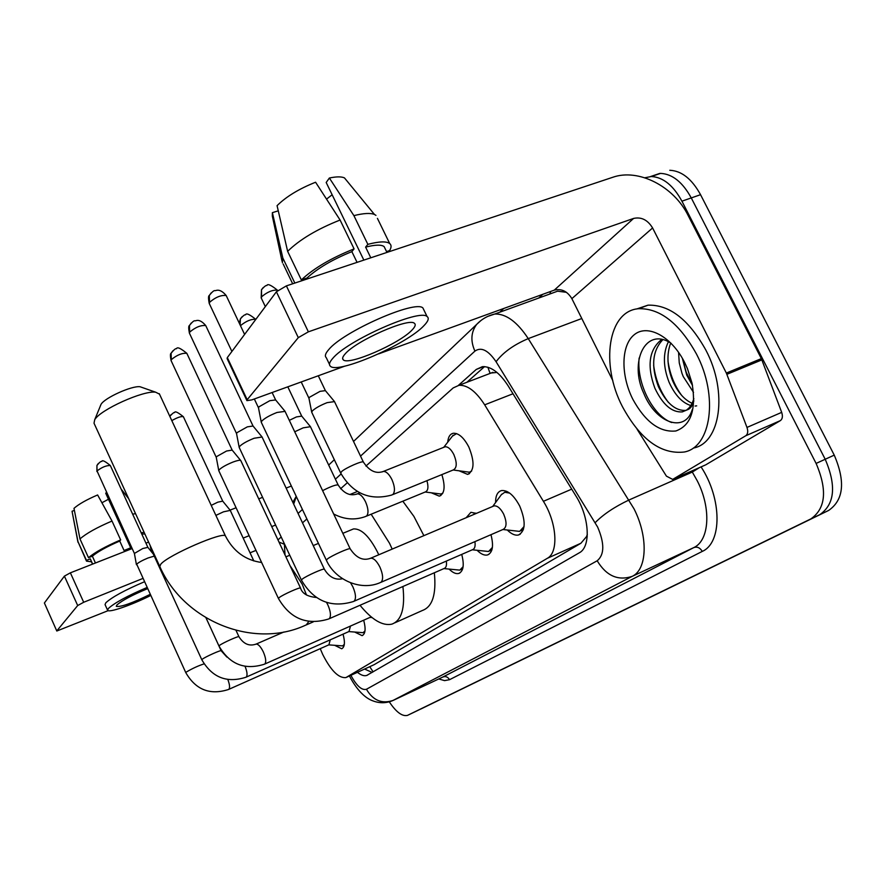 <?xml version="1.0" encoding="UTF-8"?>
<svg xmlns="http://www.w3.org/2000/svg" width="886" height="886" viewBox="0 0 886 886"><rect width="100%" height="100%" fill="white"/><g stroke="black" fill="none" stroke-linecap="round" stroke-linejoin="round"><path stroke-width="1.33" d="M447.729 442.18C448.183 436.909 450.066 433.93 453.355 433.254C458.738 433.066 463.899 437.662 468.838 447.031C474.785 461.805 474.375 470.92 467.598 474.387L459.147 470.831M495.584 502.517C495.551 495.662 497.544 491.675 501.565 490.556C507.877 490.069 513.924 495.252 519.728 506.105C526.007 521.455 525.586 531.079 518.465 535C515.098 535.709 511.399 534.07 507.346 530.061M466.18 517.701L470.898 512.318L476.347 513.393M320.245 648.663L322.681 654.389C330.855 670.536 338.596 678.277 345.894 677.591L547.315 558.313C558.778 552.499 556.984 522.862 543.406 501.31L484.675 404.836C476.07 391.424 467.509 384.901 459.003 385.288L453.189 387.924L365.929 466.069M587.329 534.502L586.466 536.683L587.241 536.185M496.968 372.441L489.98 373.117L487.887 367.236M346.825 677.17L374.136 664.677L580.906 543.251L586.466 536.683M284.362 543.716L285.015 554.946M347.157 482.87L340.567 488.773M306.888 518.93L302.514 522.851M441.859 474.597C445.514 486.647 444.65 493.823 439.268 496.138L431.46 492.86M363.703 620.3C365.973 628.916 365.431 634.033 362.075 635.639L354.821 632.117M461.728 554.392C464.452 565.024 463.444 571.381 458.704 573.475C455.902 574.128 452.724 572.677 449.18 569.155M490.966 534.679C493.845 545.953 492.682 552.72 487.455 554.968C484.387 555.655 480.965 554.115 477.177 550.361M343.048 634.154C345.23 642.383 344.765 647.256 341.653 648.762L334.853 645.396M659.815 173.412L650.59 176.535L660.557 173.39C672.341 173.955 682.585 182.128 691.268 197.921L825.209 459.269C836.55 485.794 834.745 504.267 819.783 514.666L414.238 712.167M669.783 170.278C681.622 170.81 691.877 178.95 700.549 194.687L834.247 455.127C845.554 481.574 843.693 500.014 828.654 510.436L420.761 709.055L819.783 514.666C834.745 504.267 836.55 485.794 825.209 459.269L691.268 197.921C682.585 182.128 672.341 173.955 660.557 173.39L651.265 176.524C663.016 177.111 673.238 185.329 681.932 201.177L816.106 463.422C827.491 490.047 825.741 508.542 810.856 518.908L407.494 715.379C402.244 716.663 396.175 712.145 389.286 701.845M357.435 672.319C361.045 675.21 364.135 676.262 366.715 675.453L579.211 552.864C591.051 547.005 589.578 517.424 575.911 495.961L508.11 385.809C499.571 372.641 490.988 366.261 482.383 366.671L476.269 369.429L458.405 385.377M372.142 672.43L364.578 669.052M644.82 177.776L651.265 176.524M499.748 312.215L503.724 308.483M466.911 382.265L484.564 366.616M56.804 631.02L44.389 602.989L56.804 631.02L108.158 610.653M64.401 576.133L70.382 572.832L83.694 602.27L77.691 605.537L64.401 576.133L44.389 602.989M291.372 486.037L286.134 488.097M262.599 497.334L258.723 498.862M236.086 507.756L230.05 510.126M148.604 542.11L145.946 543.151M132.158 548.567L70.382 572.832M77.691 605.537L56.881 630.799M250.04 552.82L255.988 550.394M83.694 602.27L142.735 578.514M243.174 538.09L249.121 535.698M271.736 526.594L275.601 525.044M278.99 542.077L284.306 544.237M147.408 588.747C132.213 595.06 122.035 600.475 116.874 605.016L116.287 606.345C120.651 607.242 131.892 603.277 150.022 594.451M101.923 502.75L108.48 499.25M144.894 534.025L141.738 533.981M131.649 547.448L124.051 550.483L119.743 541.047C106.94 546.596 97.814 551.646 92.354 556.186L88.5 557.693L79.984 538.932L73.992 508.342C78.743 504.145 86.618 499.682 97.615 494.964L112.013 521.034L120.651 539.917L119.743 541.047M95.444 562.987L92.354 556.186M144.252 581.847C124.738 590.176 111.924 597.164 105.811 602.801L105.057 604.606L107.616 610.244C108.38 613.123 131.427 605.171 150.531 595.569M146.866 587.562C127.351 595.913 114.527 602.89 108.38 608.472L107.616 610.244M144.097 532.298L141.228 532.863M120.651 539.917C105.456 546.463 94.736 552.388 88.5 557.693M135.536 513.647L132.645 514.157M112.013 521.034C96.818 527.524 86.141 533.494 79.984 538.932M106.431 492.328L105.744 493.292L130.696 547.814M74.391 510.38L72.043 511.255L77.99 541.689L86.463 560.362L90.294 558.867L92.665 564.083M90.294 558.867L92.487 564.149M86.463 560.362L86.496 561.148L91.402 561.779M77.99 541.689L86.496 561.148M72.043 511.255L77.946 542.199M696.485 354.046C718.712 396.153 711.115 447.308 684.247 452.015C660.912 454.629 640.29 439.5 622.415 406.619C600.354 364.567 607.785 310.842 638.684 308.705C660.114 308.195 679.385 323.301 696.485 354.046M636.646 308.993L648.031 305.161C669.561 304.585 688.865 319.613 705.943 350.247C728.137 392.199 720.362 443.288 693.361 448.061M671.211 343.369C645.396 326.126 628.916 362.141 643.823 393.473C656.039 423.741 685.454 433.243 692.331 409.432M632.814 399.243C620.521 374.922 620.986 344.953 634.465 334.543C647.755 323.767 671.599 336.47 684.623 362.474L687.447 368.631L692.055 383.217C696.396 409.576 691.002 425.49 675.852 430.984C659.705 432.589 645.351 422.002 632.814 399.243M662.828 339.692C652.34 350.701 650.878 366.35 658.431 386.661C666.327 403.196 675.475 411.093 685.897 410.384L686.207 410.318M661.687 339.449C649.017 349.593 646.736 365.818 654.843 388.123C662.75 404.669 671.887 412.599 682.275 411.901L686.628 410.03L689.286 407.682L691.977 403.717L693.871 398.744M670.669 343.037C666.493 354.389 667.158 367.003 672.662 380.858C677.724 392.221 684.225 399.708 692.165 403.34M668.398 341.763C662.85 353.337 663.093 366.859 669.107 382.309C674.933 395.078 682.187 402.842 690.892 405.578M682.342 358.254L686.75 375.121L692.52 385.488M678.565 352.307L679.263 362.939L681.976 373.338L683.239 376.55L693.528 392.398M695.111 406.043L696.673 405.854M693.849 400.749C692.542 406.054 690.128 409.144 686.628 410.03M682.464 358.465L686.273 372.386L692.376 384.768M667.978 361.056C669.905 374.202 674.49 385.687 681.755 395.521M653.647 365.331C655.507 379.562 660.424 391.922 668.398 402.399M639.127 358.044C636.414 384.413 653.79 416.331 671.721 422.533M100.428 405.71L101.026 404.37C104.581 397.858 131.948 385.51 140.054 386.75L142.314 387.536M159.502 394.148L155.626 392.188C143.277 390.316 100.129 409.797 94.713 419.731L94.016 423.209L159.724 566.331M378.743 554.791L377.602 552.288C369.373 536.329 361.344 528.543 353.514 528.92L351.399 529.784M371.156 514.212L389.552 543.306L392.177 549.098M402.909 586.521C405.279 608.073 401.579 620.621 391.834 624.154C382.53 626.136 371.921 619.835 360.004 605.271M402.82 501.199L413.906 516.405L423.873 535.653M434.339 572.777C436.455 594.229 432.49 606.788 422.445 610.465L394.791 622.836M328.772 644.875L342.638 645.894L344.311 644.388M228.721 689.386L328.927 644.798L330.245 639.825M204.057 663.88C198.231 665.774 192.306 668.498 186.293 672.064L185.783 672.629L136.699 564.172C138.626 562.389 142.424 560.317 148.106 557.958L154.253 556.12M97.028 470.942L134.395 553.451L142.801 548.512L147.884 547.36L110.329 465.527C104.913 461.085 102.078 459.745 101.824 461.484C101.07 461.041 99.431 462.37 96.928 465.46L97.028 470.942C101.879 467.221 106.309 465.405 110.329 465.527M348.84 631.585L363.072 632.693L364.988 630.91M246.12 677.148L349.006 631.508L350.457 626.147M226.882 657.08L221.146 650.756C221.101 649.781 205.364 656.825 202.396 659.151L201.831 659.782L150.753 548.489L151.152 547.659M264.726 664.057L371.19 616.877M443.941 568.579L459.812 570.13L463.112 566.686M329.127 618.771L444.141 568.491C446.167 567.76 446.887 565.301 446.322 561.093M278.414 598.438L218.798 470.721L219.252 469.735C221.843 467.265 226.462 464.696 233.096 462.016C237.149 460.521 239.663 460 240.638 460.432L240.848 460.709M216.317 457.442L216.583 456.6L226.561 451.018L232.176 450.099M472.293 549.796L488.596 551.502L492.406 547.404M354.023 601.251L472.471 549.719C474.741 548.91 475.56 546.219 474.907 541.634M301.395 580.031L239.198 447.463L239.707 446.322C242.476 443.676 247.305 440.973 254.182 438.238L262.068 437.019M236.595 433.686L236.894 432.722L247.316 426.864L253.042 426.011M475.328 513.825L471.518 515.442M502.894 529.518L519.65 531.401L524.069 526.517M380.991 582.29L503.06 529.451C506.814 527.403 507.013 522.308 503.68 514.146C500.601 508.376 497.4 505.607 494.078 505.873L493.048 506.305M326.303 560.096L261.281 422.29L261.857 420.983C264.836 418.114 269.887 415.279 277.008 412.466L285.059 411.381M258.568 407.959L258.889 406.862L269.798 400.693L275.635 399.94M509.671 493.114L504.765 492.262L501.288 494.753M215.885 515.386L223.471 511.831L230.26 510.391M211.222 505.374L217.812 502.163L222.729 501.144M425.158 492.018L440.951 494.023L442.867 493.103M366.416 516.161L425.247 491.985C428.115 490.844 428.68 487.078 426.93 480.677M294.717 431.781L303.2 427.838L310.454 426.709M289.312 420.352L296.456 416.918L301.727 416.121M453.156 469.99L469.336 472.205L471.651 471.064M392.697 494.632L453.2 469.979C456.999 468.041 457.209 462.913 453.853 454.573C451.063 449.257 448.161 446.655 445.149 446.765L443.997 447.22M340.601 472.88L311.717 412.245L312.381 410.871C315.427 408.081 320.344 405.334 327.122 402.643L334.498 401.613M311.684 412.068L308.97 398.323L309.435 397.305L320.045 391.346L325.406 390.637M456.567 433.608L452.414 436.145M745.779 435.735C747.862 434.129 748.26 431.371 746.976 427.429L726.354 373.05L761.351 358.62L781.685 412.367C782.936 416.254 782.504 419.012 780.378 420.617L745.779 435.735L672.684 479.404L705.123 465.106M780.378 420.617L705.688 464.862M761.351 358.62L688.079 215.387C673.803 186.326 638.374 168.152 612.713 177.3L286.388 285.879L308.372 331.829L633.59 218.432C641.32 216.716 647.655 219.894 652.594 227.957L726.354 373.05M246.84 400.45L227.115 358.608L227.325 357.59L247.183 399.708L246.928 400.638L251.834 399.885L345.064 366.051M308.372 331.829L298.294 337.632L276.399 291.771L227.325 357.59M276.399 291.771L286.388 285.879M298.294 337.632L247.183 399.708M378.588 353.891L554.271 290.143C561.502 288.415 567.372 291.25 571.869 298.648L612.802 380.592M637.067 429.189L666.427 476.147L672.684 479.404M345.097 353.979C342.605 356.77 341.996 358.708 343.281 359.816C348.508 365.896 399.83 343.524 412.167 329.891C415.246 326.69 415.988 324.498 414.393 323.312C409.011 317.365 355.95 340.789 345.097 353.979M326.546 199.117L332.139 194.754M385.299 249.021L384.103 246.574C381.312 244.525 375.155 244.702 365.608 247.116L367.856 244.348L353.902 215.63L329.37 178.02L326.192 182.494L363.847 260.107M370.791 257.793L365.608 247.116M340.091 220.027C317.122 229.131 299.634 239.563 287.64 251.347L277.074 205.663C286.089 196.703 298.925 188.884 315.582 182.228L340.091 220.027L354.079 248.877L351.864 251.635L357.069 262.367M351.864 251.635C332.505 259.498 317.542 268.314 306.966 278.049L301.351 279.921L287.64 251.347M307.376 278.902L306.966 278.049M424.095 310.421L422.91 307.974C415.423 299.667 342.827 331.718 328.584 349.771C325.339 353.503 324.575 356.139 326.269 357.667L329.492 364.39M423.951 325.649C428.281 321.197 429.322 318.163 427.074 316.535C419.709 308.472 347.102 340.601 332.726 358.42C329.47 362.119 328.673 364.7 330.356 366.184C337.433 374.49 406.829 344.3 423.951 325.649M377.425 218.377L389.685 243.517C391.534 245.045 391.512 247.393 389.618 250.572L386.551 251.591M389.685 243.517C386.407 241.136 379.13 241.413 367.856 244.348M354.079 248.877C331.109 258.092 313.533 268.436 301.351 279.921M375.952 215.364L374.457 214.456C370.47 212.828 363.614 213.216 353.902 215.63M346.991 180.988L344.455 177.887C341.398 176.502 336.37 176.547 329.37 178.02M278.27 210.835L272.379 212.651L282.833 258.003L294.839 283.066M282.833 258.003L282.357 262.765M272.379 212.651L272.323 216.051L282.058 261.359M369.75 666.682L373.117 671.865M586.798 536.484L587.152 537.193M513.005 393.761L484.675 404.836M571.714 489.15L543.406 501.31M580.906 543.251L547.315 558.313M828.654 510.436L810.856 518.908M834.247 455.127L816.106 463.422M700.549 194.687L681.932 201.177M350.867 675.32C356.615 685.919 361.798 690.571 366.439 689.275L597.186 560.772C604.485 554.714 604.64 543.483 597.64 527.07L496.071 361.721C488.252 350.225 481.198 346.692 474.907 351.122L360.536 456.113M487.699 316.413L494.809 314.009C506.116 313.71 517.269 321.917 528.244 338.618L634.033 508.852C648.43 537.005 647.134 569.543 632.205 576.354L392.587 700.66C386.041 703.34 379.43 703.395 372.762 700.815C368.155 699.209 358.885 693.937 349.405 675.985M701.081 466.9C722.101 498.807 722.134 542.83 702.277 551.402L449.523 679.695C447.884 676.937 445.713 676.029 442.978 676.97L393.351 700.328C382.043 704.215 373.072 700.527 366.439 689.275M597.186 560.772C606.323 575.867 617.985 581.061 632.205 576.354L693.849 547.57C709.431 540.449 711.469 508.232 697.227 480.744L692.298 472.061L629.071 499.959C614.541 506.858 603.255 514.423 595.204 522.64M449.523 679.695L444.562 680.625L438.747 678.953M442.479 677.203L693.849 547.57C697.249 546.452 700.062 547.736 702.277 551.402M538.688 298.05L542.808 294.307M407.826 715.223L414.305 712.134M496.071 361.721C503.082 352.44 513.802 344.743 528.244 338.618L581.792 318.517M699.508 467.586L692.298 472.061L691.645 471.053M566.431 292.314L557.582 291.184L549.575 294.097M341.121 473.932L335.395 479.182M302.425 509.461L298.084 513.448M549.896 293.886L550.749 291.416M474.907 351.122C470.388 340.966 470.987 332.051 476.679 324.387L480.91 320.544M293.676 504.101L296.312 496.492M483.756 366.594L476.269 369.429M281.205 536.994L277.971 539.917M261.636 562.488C245.488 560.262 233.45 551.457 225.498 536.085C224.169 530.803 168.107 555.079 160.776 564.194L159.79 566.486C183.679 620.953 252.709 648.995 304.607 625.638L306.346 624.84L308.771 621.463M159.281 393.683L225.642 536.373M306.501 595.038L302.215 584.195L289.988 565.556M98.324 463.467L96.928 465.46L96.906 471.518M185.783 672.629C195.706 689.784 209.927 695.41 228.422 689.518L228.92 689.219C230.028 687.636 229.673 684.424 227.857 679.584M201.831 659.782C212.097 677.48 226.75 683.316 245.787 677.292L246.341 676.97C247.571 675.176 247.15 671.654 245.09 666.405M238.954 636.746L238.943 636.713C238.821 635.705 222.751 642.882 219.606 645.351L218.997 646.049C229.607 664.323 244.724 670.381 264.349 664.223L264.958 663.869C266.354 661.742 265.8 657.744 263.319 651.897C260.683 646.636 258.291 644.033 256.109 644.089L255.7 644.277M218.798 470.721L216.262 457.342L171.12 360.68L171.297 359.661C176.923 354.998 182.095 352.894 186.835 353.337L186.913 353.503M172.836 350.845L171.098 353.259L171.297 359.661M300.575 588.127L300.531 588.038C300.132 586.942 283.022 594.584 279.256 597.552L278.448 598.515C290.243 618.738 306.933 625.571 328.529 619.026L329.393 618.55C331.176 616.014 330.666 611.484 327.886 604.961L326.569 602.48M236.529 433.531L189.482 333.302L189.67 332.128C195.474 327.233 200.823 325.051 205.74 325.572L205.84 325.793M191.276 322.991L189.449 325.505L189.67 332.128M324.409 569.321L324.354 569.2C323.811 568.081 306.346 575.889 302.336 579.045L301.45 580.142C313.699 601.096 330.987 608.239 353.315 601.561L354.3 601.029C356.238 598.327 355.762 593.587 352.861 586.809L350.557 582.789M231.899 351.465L209.351 303.688L209.561 302.336C215.531 297.198 221.079 294.927 226.185 295.525L226.318 295.813M211.222 292.856L209.295 295.481L209.561 302.336M350.236 548.943L350.158 548.788C349.461 547.648 331.641 555.622 327.355 559L326.369 560.229C335.196 580.164 360.923 591.25 380.149 582.645L381.279 582.058C383.405 579.156 382.962 574.183 379.928 567.129C376.827 561.082 373.759 558.102 370.736 558.191L369.794 558.59M171.219 414.504L169.857 416.287C172.659 413.241 174.243 412.023 174.597 412.632C174.808 410.827 177.732 412.189 183.38 416.719L183.424 416.808M171.818 420.628C177.355 417.439 181.209 416.143 183.38 416.719L222.707 501.099M241.989 316.834L240.372 318.905L240.128 324.985M333.679 513.991C344.289 519.573 354.921 520.414 365.553 516.516L366.815 515.807C368.72 512.916 368.288 508.232 365.508 501.753C362.784 496.448 360.07 493.812 357.368 493.856L356.427 494.233M322.615 490.645C330.666 486.536 335.838 484.631 338.131 484.941L338.219 485.118M240.46 325.683C246.12 321.053 251.214 318.938 255.766 319.359L255.766 319.359C249.586 314.342 246.197 312.824 245.599 314.818C244.868 314.386 243.118 315.748 240.372 318.905L239.286 323.191M265.335 306.622L261.315 298.172L261.58 296.799C267.373 291.926 272.655 289.722 277.418 290.187L277.562 290.486M263.175 287.596L261.481 289.755L261.58 296.799M363.47 462.259L363.36 462.027C362.396 460.543 345.75 467.83 341.653 471.529L340.7 473.091C352.772 493.613 369.761 500.933 391.678 495.052L393.129 494.266C395.211 491.176 394.802 486.259 391.9 479.525C389.098 474.099 386.263 471.396 383.372 471.43L382.265 471.884M633.59 218.432L554.271 290.143M652.594 227.957L571.869 298.648M761.905 359.86L726.908 374.313M746.976 427.429L781.685 412.367M492.937 372.33L459.003 385.288M341.653 648.762L342.273 648.486M362.075 635.639L362.773 635.328M458.704 573.475L459.945 572.932M487.455 554.968L488.917 554.326M518.465 535L520.204 534.236M439.268 496.138L440.851 495.484M467.598 474.387L469.48 473.611M367.646 675.032L366.715 675.453M353.536 441.45L476.679 324.387C481.607 319.159 487.643 315.704 494.809 314.009L550.04 293.93M334.332 459.701L328.684 465.072M296.234 496.337L292.856 502.362M121.448 489.471L128.647 498.652M682.275 411.901L685.897 410.384M638.684 308.705L648.031 305.161M101.026 404.37L94.713 419.731M140.054 386.75L155.626 392.188M313.279 621.861L306.168 624.962M349.826 494.543L357.412 491.486M353.514 528.92L342.838 533.328M318.428 543.406L313.212 545.566M289.766 555.245L285.912 556.84M343.181 645.65L344.178 645.207M147.84 547.315L153.322 554.093M134.395 553.418L136.433 564.714M363.703 632.405L364.81 631.906M221.146 650.756L205.962 617.797M150.21 545.61L150.72 548.401M370.237 617.409L372.054 617.575M236.008 630.378L238.943 636.713C243.584 644.056 249.309 646.514 256.109 644.089L284.018 631.951M218.997 646.049L205.995 617.819M171.053 360.536C170.201 355.928 170.223 353.503 171.098 353.259C173.889 349.748 175.694 348.242 176.513 348.73C177.145 346.67 180.589 348.198 186.835 353.337L232.121 450.01M460.919 569.643L462.669 568.867M240.77 460.543L300.531 588.038C302.137 593.465 307.398 596.61 316.346 597.474M232.021 449.922L240.638 460.432M189.382 333.103C188.485 328.374 188.508 325.849 189.449 325.505C192.262 321.928 194.145 320.367 195.064 320.832C195.861 321.086 199.239 317.93 205.74 325.572L252.975 425.889M489.892 550.926L491.841 550.084M261.968 436.809L324.354 569.2C329.182 577.163 335.251 580.33 342.583 578.724M252.853 425.789L261.824 436.687M474.01 513.946L475.882 513.149M236.54 433.564L239.198 447.463M209.229 303.433C208.276 298.482 208.299 295.835 209.295 295.481C212.131 291.848 214.069 290.231 215.11 290.652C215.907 290.852 219.65 287.751 226.185 295.525L244.602 334.421M521.189 530.725L523.349 529.784M284.915 411.093L350.158 548.788C356.272 558.003 363.127 561.137 370.736 558.191L494.078 505.873M275.402 399.664L284.738 410.96M272.113 392.52L275.546 399.763M504.765 492.262L506.836 491.387M492.694 506.46L501.686 494.211M258.49 407.826L261.259 422.146M254.326 398.977L258.468 407.759M253.839 560.96L230.216 510.303M222.652 501.055L230.15 510.236M359.838 492.86L357.368 493.856C350.147 496.426 343.735 493.447 338.131 484.941L310.344 426.476M301.539 415.899L310.211 426.376M287.806 386.828L301.65 415.977M261.182 297.906L261.481 289.755C264.238 286.555 266.044 285.148 266.885 285.536C267.528 283.487 271.038 285.037 277.418 290.187L277.595 290.564M445.149 446.765L383.372 471.43C375.985 474.121 369.318 470.975 363.36 462.027L334.354 401.325M325.173 390.361L334.188 401.214M318.295 375.775L325.295 390.449M443.742 447.319L453.123 435.225M301.207 381.966L308.948 398.224M342.616 358.442L343.281 359.816M384.103 246.574L386.96 252.421M422.91 307.974L427.074 316.535M344.455 177.887L374.457 214.456M283.188 264.006L292.668 283.797"/></g></svg>
